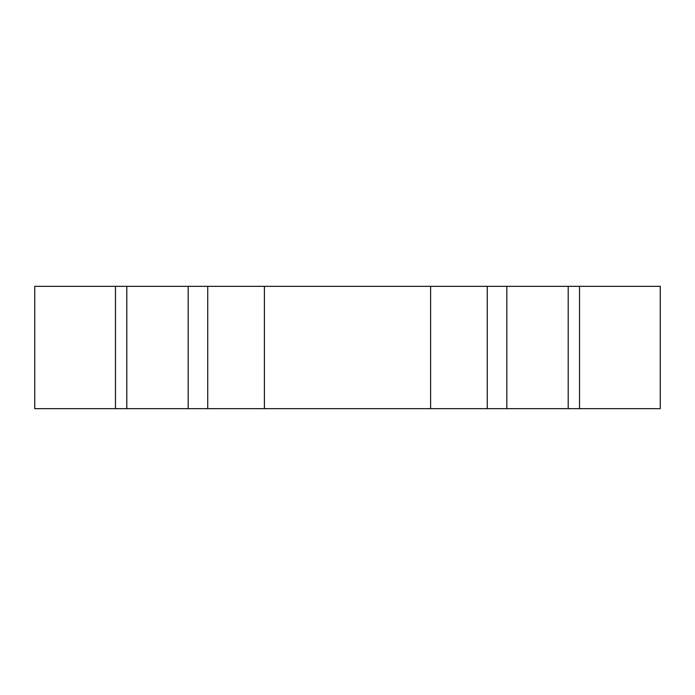 <?xml version="1.0" encoding="UTF-8"?>
<svg xmlns="http://www.w3.org/2000/svg" width="695" height="695" viewBox="0 0 695 695"><rect width="100%" height="100%" fill="white"/><g stroke="black" fill="none" stroke-linecap="round" stroke-linejoin="round"><path stroke-width="1.04" d="M506.829 286.34L660.25 286.34L660.25 408.66L506.829 408.66L506.829 286.34L487.264 286.34L487.264 408.66L34.75 408.66L34.75 286.34L115.483 286.34L115.483 408.66M506.829 408.66L487.264 408.66M126.803 408.66L126.803 286.34L115.483 286.34M126.803 286.34L188.171 286.34L188.171 408.66M487.264 286.34L188.171 286.34M430.605 286.34L430.605 408.66M264.395 286.34L264.395 408.66M579.517 286.34L579.517 408.66M568.197 286.34L568.197 408.66M207.736 286.34L207.736 408.66"/></g></svg>
